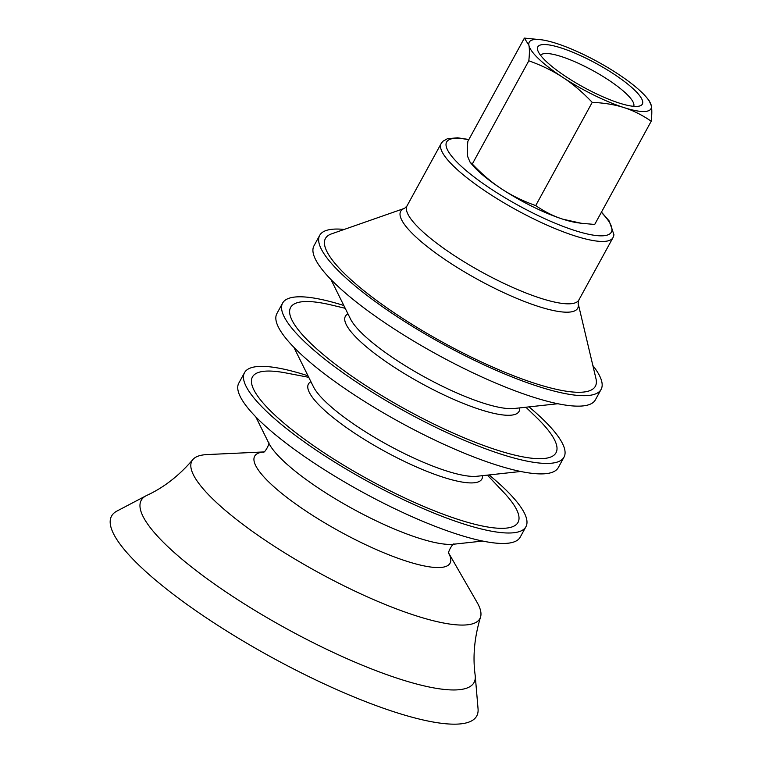 <?xml version="1.0" encoding="UTF-8"?>
<svg xmlns="http://www.w3.org/2000/svg" width="762" height="762" viewBox="0 0 762 762"><rect width="100%" height="100%" fill="white"/><g stroke="black" fill="none" stroke-linecap="round" stroke-linejoin="round"><path stroke-width="1.14" d="M524.389 38.1L467.878 141.332C467.125 148.209 467.096 153.391 467.792 156.867L470.116 162.258L472.297 164.02L528.809 60.789C529.571 53.912 529.59 48.739 528.895 45.263L524.389 38.1L541.496 39.795A69.39 15.669 28.7 0 0 528.895 45.263A69.39 15.669 28.7 0 0 562.813 77.391C553.031 70.942 541.706 65.408 528.809 60.789M472.297 164.02C482.098 174.279 491.9 182.604 501.71 188.986C511.493 195.443 522.818 200.968 535.715 205.588L592.226 102.356C582.425 92.097 572.624 83.772 562.813 77.391A69.39 15.669 28.7 0 0 624.021 107.604C614.924 104.661 604.323 102.908 592.226 102.356M535.715 205.588C544.716 211.779 553.793 216.322 562.918 219.208L581.187 223.247L594.703 224.457L651.224 121.225C642.214 115.024 633.146 110.49 624.021 107.604A69.39 15.669 28.7 0 0 651.3 105.689A69.39 15.669 28.7 0 0 646.347 97.193A69.39 15.669 28.7 0 0 617.382 73.562A69.39 15.669 28.7 0 0 556.184 43.348A69.39 15.669 28.7 0 0 541.496 39.795M646.347 97.193L648.976 100.289L651.3 105.689C652.005 109.166 651.977 114.338 651.224 121.225M470.116 162.258L472.754 165.364A69.39 15.669 28.7 0 0 501.71 188.986A69.39 15.669 28.7 0 0 562.918 219.208A69.39 15.669 28.7 0 0 577.596 222.761L581.187 223.247M637.261 106.385A59.588 13.459 28.7 0 0 639.442 106.051A59.588 13.459 28.7 0 0 596.56 63.675A59.588 13.459 28.7 0 0 537.753 50.378A59.588 13.459 28.7 0 0 580.92 85.773A59.588 13.459 28.7 0 0 637.261 106.385M540.62 55.378A53.064 11.982 -151.3 0 1 545.049 53.531A53.064 11.982 -151.3 0 1 600.113 74.724A53.064 11.982 -151.3 0 1 633.689 106.328M448.894 553.46L477.098 602.428A164.154 37.071 -151.3 0 1 480.527 617.115C474.402 637.308 472.611 656.663 475.164 675.18A189.709 42.834 -151.3 0 1 475.25 675.932L478.05 708.793A208.159 47.006 -151.3 0 1 244.316 641.747A208.159 47.006 -151.3 0 1 116.919 511.083L146.123 495.738A189.709 42.834 -151.3 0 1 146.799 495.405C163.773 487.585 179.118 475.65 192.824 459.61A164.154 37.071 -151.3 0 1 207.045 454.581L263.5 451.952M475.25 675.932A189.709 42.834 -151.3 0 1 262.223 614.829A189.709 42.834 -151.3 0 1 146.123 495.738M480.527 617.115A164.154 37.071 -151.3 0 1 296.599 560.07A164.154 37.071 -151.3 0 1 192.824 459.61M489.071 474.936A160.401 36.224 -151.3 0 1 525.923 526.723L520.189 537.181A160.401 36.224 -151.3 0 1 341.1 479.955A160.401 36.224 -151.3 0 1 238.801 383.124L244.526 372.656A160.401 36.224 -151.3 0 1 308 375.799M525.923 526.723A160.401 36.224 -151.3 0 1 346.834 469.487A160.401 36.224 -151.3 0 1 244.526 372.656M487.394 475.126L503.406 492.033A151.39 34.185 -151.3 0 1 489.385 527.275A151.39 34.185 -151.3 0 1 348.986 468.382A151.39 34.185 -151.3 0 1 285.874 372.942L308.753 377.314M528.999 406.879A160.401 36.224 -151.3 0 1 564.013 457.143L558.279 467.611A160.401 36.224 -151.3 0 1 379.19 410.385A160.401 36.224 -151.3 0 1 276.892 313.553L282.616 303.085A160.401 36.224 -151.3 0 1 343.824 305.505M564.013 457.143A160.401 36.224 -151.3 0 1 384.924 399.917A160.401 36.224 -151.3 0 1 282.616 303.085M525.894 407.222L536.067 417.043A151.276 34.157 -151.3 0 1 530.647 458.086A151.276 34.157 -151.3 0 1 387.106 398.793A151.276 34.157 -151.3 0 1 293.494 322.926A151.276 34.157 -151.3 0 1 331.46 305.019L345.215 308.305M592.865 365.56A160.401 36.224 -151.3 0 1 601.104 389.401L595.37 399.86A160.401 36.224 -151.3 0 1 416.281 342.633A160.401 36.224 -151.3 0 1 313.982 245.802L319.707 235.344A160.401 36.224 -151.3 0 1 344.224 229.429M601.104 389.401A160.401 36.224 -151.3 0 1 422.015 332.175A160.401 36.224 -151.3 0 1 319.707 235.344M595.979 378.695A153.857 34.747 -151.3 0 1 423.577 331.365A153.857 34.747 -151.3 0 1 331.48 233.886L404.641 208.302A100.917 22.784 -151.3 0 0 465.049 272.234A100.917 22.784 -151.3 0 0 578.12 303.286L595.979 378.695M448.913 553.564A111.376 25.146 -151.3 0 1 325.707 523.456A111.376 25.146 -151.3 0 1 263.395 451.999M482.651 541.058L453.447 544.239A110.614 24.975 -151.3 0 1 338.338 500.615A110.614 24.975 -151.3 0 1 268.805 443.151L255.765 416.833M482.508 475.659A98.879 22.327 -151.3 0 1 371.485 443.77A98.879 22.327 -151.3 0 1 310.934 381.714M520.741 471.478L476.926 476.269A97.946 22.117 -151.3 0 1 374.999 437.636A97.946 22.117 -151.3 0 1 313.43 386.753L293.856 347.262M519.684 407.899A99.012 22.355 -151.3 0 1 408.518 376.085A99.012 22.355 -151.3 0 1 347.986 313.896M557.832 403.736L514.017 408.518A97.946 22.117 -151.3 0 1 412.09 369.884A97.946 22.117 -151.3 0 1 350.52 319.011L330.946 279.521M468.878 139.503L457.61 137.808L447.437 138.713L442.941 141.246L441.169 143.523A97.955 22.117 -151.3 0 0 503.644 202.663A97.955 22.117 -151.3 0 0 613.01 237.611L578.853 299.99A97.955 22.117 -151.3 0 1 469.487 265.043A97.955 22.117 -151.3 0 1 407.013 205.911L404.632 208.302M601.332 212.35A93.878 21.193 -151.3 0 1 594.208 235.277A93.878 21.193 -151.3 0 1 506.53 198.663A93.878 21.193 -151.3 0 1 468.735 139.751M454.304 544.106C453.038 542.277 446.751 553.774 448.97 553.85M268.462 442.351C270.681 442.436 264.385 453.933 263.128 452.095M578.853 299.99L578.12 303.276M441.169 143.523L407.013 205.911M613.01 237.611L613.981 234.839L609.171 220.961L601.466 212.093"/></g></svg>

